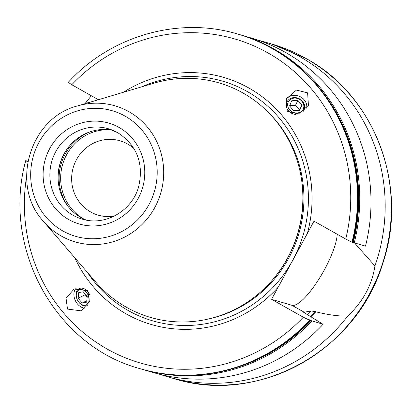 <?xml version="1.0" encoding="UTF-8"?>
<svg xmlns="http://www.w3.org/2000/svg" width="412" height="412" viewBox="0 0 412 412"><rect width="100%" height="100%" fill="white"/><g stroke="black" fill="none" stroke-linecap="round" stroke-linejoin="round"><path stroke-width="0.62" d="M114.217 216.12A38.733 37.343 106.3 0 1 98.195 215.141A38.733 37.343 106.3 0 1 90.64 211.953A38.733 37.343 -73.7 0 1 74.67 163.451A38.733 37.343 -73.7 0 1 119.985 140.801A38.733 37.343 -73.7 0 1 127.54 143.989A38.733 37.343 106.3 0 1 134.003 148.629M230.761 369.224A173.519 167.293 -73.7 0 0 310.864 320.546L323.044 324.296L302.98 311.884M354.526 242.931L374.935 265.972C371.959 285.145 362.895 301.836 347.749 316.045C339.498 316.401 328.853 314.989 315.824 311.812L311.323 310.947L304.277 312.244L303.077 311.894A146.631 141.362 106.3 0 1 303.021 311.951M68.387 82.436L71.796 84.738L98.396 99.719M85.233 103.639L85.552 102.964L88.173 102.763M74.871 257.83A128.745 124.125 -73.7 0 0 126.232 313.929A128.745 124.125 106.3 0 0 278.198 287.128L271.575 299.328L291.948 305.302A44.542 11.541 119.4 0 0 318.538 279.712A44.542 11.541 119.4 0 0 337.207 234.243M309.551 320.34A174.297 168.034 106.3 0 1 139.941 368.642L140.507 368.812A174.297 168.034 -73.7 0 0 310.123 320.51L303.32 317.214L271.575 299.328M67.506 309.093L66.028 298.216L74.16 288.997L87.874 290.748L89.347 301.625L81.221 310.844L67.506 309.093M68.191 82.415C110.838 35.602 179.05 16.171 238.002 34.134A174.297 168.034 106.3 0 1 351.987 242.184L345.756 239.058L314.011 221.172L278.198 287.128M123.404 92.278A128.745 124.125 -73.7 0 1 248.889 88.019A128.745 124.125 106.3 0 1 307.383 233.372M307.615 92.86L296.434 90.099L286.448 98.695L287.246 111.199L298.432 113.959L308.418 105.364L307.615 92.86M27.769 161.973L25.75 160.577L27.882 161.447M351.987 242.184L352.559 242.354A174.297 168.034 -73.7 0 0 238.569 34.299L238.002 34.134M354.243 242.843L365.48 246.139A174.297 168.034 106.3 0 0 251.495 38.089L240.253 34.793A174.297 168.034 106.3 0 1 354.243 242.843L353.3 242.385A173.519 167.293 -73.7 0 0 314.768 82.688M323.044 324.296A174.297 168.034 106.3 0 1 153.429 372.597L142.192 369.307A174.297 168.034 106.3 0 1 141.352 369.054L142.192 369.307A174.297 168.034 106.3 0 0 311.807 321.005M309.716 320.206L309.366 320C307.944 319.104 308.305 319.207 310.442 320.315L310.864 320.546M308.475 319.388L309.366 320M352.672 242.05L353.3 242.385M242.936 92.968A122.168 117.781 106.3 0 1 302.65 205.217A122.168 117.781 106.3 0 1 286.726 259.545A122.168 117.781 106.3 0 1 126.546 307.331A122.168 117.781 -73.7 0 1 95.744 282.06L43.497 221.414A70.895 68.346 -73.7 0 0 61.373 236.081A70.895 68.346 -73.7 0 0 154.799 207.488A70.895 68.346 -73.7 0 0 128.91 111.683A70.895 68.346 -73.7 0 0 77.338 105.987L154.057 83.152A122.168 117.781 -73.7 0 1 242.936 92.968M86.252 220.07A47.03 45.346 106.3 0 1 81.118 217.603A47.03 45.346 -73.7 0 1 58.128 174.389A47.03 45.346 -73.7 0 1 64.262 153.475A47.03 45.346 -73.7 0 1 112.594 130.207M310.89 316.787A149.917 144.535 -73.7 0 0 315.824 311.812M160.572 374.518A174.297 168.034 -73.7 0 0 167.617 376.759A174.297 168.034 -73.7 0 0 347.749 316.045M374.935 265.972A174.297 168.034 -73.7 0 0 299.678 56.588A174.297 168.034 -73.7 0 0 265.683 42.245A174.297 168.034 -73.7 0 0 258.54 40.33M91.397 95.78A174.297 168.034 -73.7 0 0 85.552 102.964M306.688 108.171A11.345 9.888 -154.2 0 0 304.231 99.864A11.345 9.888 25.8 0 0 285.969 99.792M302.774 111.884A9.414 8.209 25.8 0 0 302.547 101.321A9.414 8.209 25.8 0 0 289.59 99.004A9.414 8.209 25.8 0 0 288.457 110.73A9.414 8.209 25.8 0 0 295.873 114.454M301.955 101.383A8.302 7.236 -154.2 0 1 300.951 111.719A8.302 7.236 -154.2 0 1 289.528 109.68A8.302 7.236 25.8 0 1 290.527 99.344A8.302 7.236 25.8 0 1 301.955 101.383M289.59 105.915L293.602 110.679L299.751 110.298L301.888 105.148L297.876 100.384L291.727 100.77L289.59 105.915M297.876 100.384L295.517 105.266L289.713 105.632M301.888 105.148L299.529 110.03L295.517 105.266M299.411 110.318L299.529 110.03M85.068 308.14A11.345 8.029 -116.8 0 1 77.523 304.03A11.345 8.029 63.2 0 1 76.364 288.091M87.287 305.601A9.414 6.664 63.2 0 1 79.104 302.547A9.414 6.664 63.2 0 1 77.487 290.017A9.414 6.664 63.2 0 1 87.694 291.526A9.414 6.664 63.2 0 1 89.981 295.502M78.908 302.248A8.302 5.871 -116.8 0 0 87.905 303.577A8.302 5.871 -116.8 0 0 86.484 292.53A8.302 5.871 63.2 0 0 77.487 291.202A8.302 5.871 63.2 0 0 78.908 302.248M83.214 291.768L87.226 296.532L86.705 302.151L82.179 303.011L78.167 298.247L78.687 292.628L83.214 291.768M87.174 297.129L85.145 294.719L85.202 294.127M82.179 303.011L86.844 300.652M78.167 298.247L85.145 294.719M109.721 129.759A47.72 46.005 -73.7 0 0 62.65 164.357A47.72 46.005 -73.7 0 0 83.59 218.89M307.517 314.706A146.631 141.362 -73.7 0 0 311.323 310.947M310.442 316.514A149.396 144.03 -73.7 0 0 315.371 311.56M26.569 176.727A168.76 162.704 -73.7 0 0 113.176 352.255A168.76 162.704 -73.7 0 0 303.32 317.214M345.756 239.058A168.76 162.704 -73.7 0 0 267.949 52.911A168.76 162.704 -73.7 0 0 71.796 84.738M239.413 34.546A174.297 168.034 106.3 0 1 240.253 34.793L239.413 34.546M297.83 332.541A173.076 166.86 -73.7 0 0 310.442 320.315M352.878 242.158A173.076 166.86 -73.7 0 0 351.421 149.798M291.948 305.302L304.277 312.244M142.001 86.741A124.841 120.361 -73.7 0 1 247.169 91.485A124.841 120.361 106.3 0 1 292.757 260.193A124.841 120.361 106.3 0 1 128.23 310.545A124.841 120.361 -73.7 0 1 87.535 272.533M270.051 114.155A121.061 116.714 106.3 0 1 298.865 233.604A121.061 116.714 106.3 0 1 210.12 318.589M300.569 173.838A121.061 116.714 106.3 0 1 268.027 284.831M302.65 205.217L302.64 205.449A121.174 116.823 106.3 0 1 286.84 259.339L286.726 259.545M125.099 116.133A65.415 63.067 -73.7 0 0 38.883 142.521A65.415 63.067 -73.7 0 0 62.773 230.921A65.415 63.067 -73.7 0 0 148.984 204.537A65.415 63.067 -73.7 0 0 125.099 116.133M68.897 219.648A52.566 50.676 -73.7 0 0 138.169 198.445A52.566 50.676 -73.7 0 0 118.975 127.411A52.566 50.676 -73.7 0 0 49.703 148.614A52.566 50.676 -73.7 0 0 68.897 219.648M72.939 215.203A47.03 45.346 -73.7 0 0 82.112 219.076C104.972 226.466 132.144 211.026 138.664 186.651C143.912 163.25 136.913 145.245 117.667 132.643L108.577 128.807A47.03 45.346 -73.7 0 0 53.545 156.313A47.03 45.346 -73.7 0 0 72.939 215.203M117.6 132.597A47.03 45.346 -73.7 0 0 108.577 128.807M64.349 153.315A48.58 46.834 -73.7 0 0 58.118 174.57M69.752 145.621A48.693 46.942 -73.7 0 0 58.509 183.963M90.506 131.675A48.693 46.942 -73.7 0 0 68.454 206.906M167.617 376.759L173.782 378.566A174.297 168.034 -73.7 0 0 377.706 276.648A174.297 168.034 -73.7 0 0 305.838 58.391A174.297 168.034 -73.7 0 0 271.843 44.053L265.683 42.245M25.75 160.577C1.463 247.89 55.265 346.106 139.941 368.642M310.159 320.51C267.512 367.334 199.367 386.744 140.507 368.812M352.595 242.354C376.913 154.974 323.121 56.794 238.569 34.299M77.338 105.987C29.638 117.961 9.816 185.585 43.497 221.414M271.843 44.053L305.915 58.427C375.013 95.615 409.106 186.621 382.82 263.289C356.869 350.839 257.84 405.552 173.782 378.566"/></g></svg>
